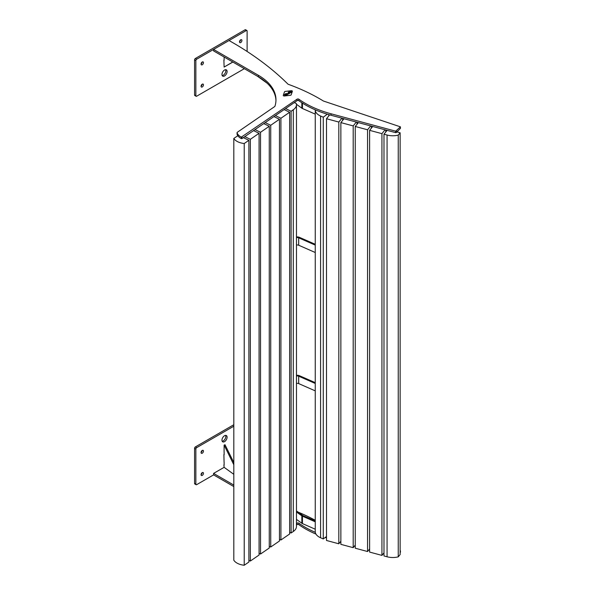 <?xml version="1.0" encoding="UTF-8"?>
<svg xmlns="http://www.w3.org/2000/svg" width="595" height="595" viewBox="0 0 595 595"><rect width="100%" height="100%" fill="white"/><g stroke="black" fill="none" stroke-linecap="round" stroke-linejoin="round"><path stroke-width="0.89" d="M323.554 101.068A1.131 0.654 180 0 1 323.316 100.964A176.708 102.02 0 0 0 288.3 84.311A1.131 0.654 180 0 1 287.928 84.088A354.032 204.397 0 0 0 235.449 44.216L229.045 40.52L213.59 49.445L258.356 75.282A60.147 34.726 180 0 1 275.968 99.841A60.147 34.726 180 0 1 274.927 106.274A1.131 0.654 180 0 1 274.682 106.572L237.323 132.276A1.131 0.654 0 0 0 237.063 132.7A1.131 0.654 0 0 0 237.078 132.826A13.596 7.847 0 0 0 240.804 136.85A13.596 7.847 0 0 0 241.325 137.133L297.069 99.194A1.131 0.654 180 0 1 298.824 99.209A90.619 52.315 0 0 0 305.287 103.359A90.619 52.315 0 0 0 331.065 113.786L395.682 131.183L400.428 126.847L323.554 101.068M237.078 132.826L237.078 134.306A13.596 7.847 0 0 0 240.804 138.33A13.596 7.847 0 0 0 241.325 138.613L241.325 137.133M298.824 99.209L298.824 100.689A90.619 52.315 0 0 0 305.287 104.839A90.619 52.315 0 0 0 331.065 115.266L395.682 132.663L395.682 131.183M213.59 49.445L213.59 50.917L258.356 76.762A60.147 34.726 180 0 1 275.954 100.577M396.27 131.071L396.27 132.551L400.368 128.453L400.368 126.973M241.972 137.103L241.972 138.583L297.069 100.674L297.069 99.194M396.27 132.551L395.682 132.663M298.824 100.689A1.131 0.654 0 0 0 297.069 100.674M241.972 138.583L241.325 138.613M315.253 114.128L302.438 108.506A3.399 1.964 180 0 1 302.089 108.327A3.399 1.964 180 0 1 301.844 108.171L296.459 104.296M232.771 61.992L224.122 67.056L223.891 60.088M224.122 67.056L232.861 62.051M267.11 83.181L257.546 76.301M397.676 132.12L397.676 131.145M397.2 131.993L397.2 131.621M224.531 75.959A3.622 2.09 120 0 0 226.896 72.761A3.622 2.09 120 0 0 226.345 69.86A3.622 2.09 120 0 0 224.531 70.039A3.622 2.09 120 0 0 222.166 73.23A3.622 2.09 120 0 0 222.716 76.138A3.622 2.09 120 0 0 224.531 75.959M222.195 75.565A3.622 2.09 120 0 0 223.251 75.215A3.622 2.09 120 0 0 225.587 69.689M202.263 86.959A1.696 0.982 120 0 0 203.371 85.464A1.696 0.982 120 0 0 203.111 84.103A1.696 0.982 120 0 0 202.263 84.185A1.696 0.982 120 0 0 201.155 85.687A1.696 0.982 120 0 0 201.415 87.049A1.696 0.982 120 0 0 202.263 86.959M201.065 86.171A1.696 0.982 120 0 0 202.181 84.237M240.707 42.572A1.696 0.982 120 0 0 241.823 41.07A1.696 0.982 120 0 0 241.563 39.709A1.696 0.982 120 0 0 240.707 39.798A1.696 0.982 120 0 0 239.599 41.293A1.696 0.982 120 0 0 239.859 42.654A1.696 0.982 120 0 0 240.707 42.572M239.51 41.776A1.696 0.982 120 0 0 240.625 39.843M202.263 64.766A1.696 0.982 120 0 0 203.371 63.271A1.696 0.982 120 0 0 203.111 61.91A1.696 0.982 120 0 0 202.263 61.992A1.696 0.982 120 0 0 201.155 63.486A1.696 0.982 120 0 0 201.415 64.848A1.696 0.982 120 0 0 202.263 64.766M201.065 63.977A1.696 0.982 120 0 0 202.181 62.044M247.118 51.475L247.118 31.007A1.131 0.654 120 0 0 246.88 30.486A1.131 0.654 120 0 0 246.315 30.546L196.655 59.217A1.131 0.654 120 0 0 195.859 60.601L194.572 59.864L194.572 95.007L195.859 95.75A1.131 0.654 120 0 0 196.09 96.271A1.131 0.654 120 0 0 196.655 96.212L244.344 68.678M195.859 60.601L195.859 95.75M246.315 30.546L245.036 29.809L195.376 58.474L196.655 59.217M196.09 96.271L194.81 95.527A1.131 0.654 -60 0 1 194.572 95.007M194.572 59.864A1.131 0.654 -60 0 1 195.376 58.474M245.036 29.809A1.131 0.654 -60 0 1 245.601 29.75L246.88 30.486M224.122 57.328L224.122 60.281M225.587 435.384A3.622 2.09 -60 0 1 223.251 440.91A3.622 2.09 -60 0 1 222.195 441.259M224.531 435.733A3.622 2.09 -60 0 1 226.345 435.555A3.622 2.09 -60 0 1 226.896 438.455A3.622 2.09 -60 0 1 224.531 441.654A3.622 2.09 -60 0 1 222.716 441.832A3.622 2.09 -60 0 1 222.166 438.924A3.622 2.09 -60 0 1 224.531 435.733M202.181 450.489A1.696 0.982 -60 0 1 201.065 452.423M202.263 450.437A1.696 0.982 -60 0 1 203.111 450.356A1.696 0.982 -60 0 1 203.371 451.717A1.696 0.982 -60 0 1 202.263 453.212A1.696 0.982 -60 0 1 201.415 453.293A1.696 0.982 -60 0 1 201.155 451.932A1.696 0.982 -60 0 1 202.263 450.437M202.181 472.683A1.696 0.982 -60 0 1 201.065 474.617M202.263 472.631A1.696 0.982 -60 0 1 203.111 472.549A1.696 0.982 -60 0 1 203.371 473.91A1.696 0.982 -60 0 1 202.263 475.405A1.696 0.982 -60 0 1 201.415 475.494A1.696 0.982 -60 0 1 201.155 474.133A1.696 0.982 -60 0 1 202.263 472.631M195.859 484.196A1.131 0.654 120 0 0 196.09 484.709L194.81 483.973A1.131 0.654 -60 0 1 194.572 483.452L195.859 484.196L195.859 449.046L194.572 448.31A1.131 0.654 -60 0 1 195.376 446.919L233.813 424.726M194.572 483.452L194.572 448.31M233.813 474.312L224.122 467.335L213.59 473.404L213.59 474.884L196.655 484.657A1.131 0.654 120 0 1 196.09 484.709M195.376 446.919L196.655 447.663L233.813 426.206M224.122 465.097L224.122 462.137M224.122 454.833L224.122 451.873M196.655 447.663A1.131 0.654 120 0 0 195.859 449.046M296.474 523.563L297.069 523.154A1.131 0.654 180 0 1 298.824 523.169L298.824 524.649A90.619 52.315 0 0 0 305.287 528.799A90.619 52.315 0 0 0 315.96 534.072M298.824 523.169A90.619 52.315 0 0 0 305.287 527.319A90.619 52.315 0 0 0 315.283 532.309M213.59 473.404L233.813 485.081M213.59 474.884L233.813 486.561M315.253 520.268A176.708 102.02 0 0 0 298.028 512.064M400.137 551.163L400.137 550.561M400.137 552.643L400.368 550.94M340.459 541.755L340.868 541.859M354.836 545.622L355.245 545.734M369.205 549.49L369.614 549.601M383.582 553.357L383.991 553.469M325.197 537.493A90.619 52.315 0 0 0 326.499 537.902M296.474 525.043L297.069 524.634L297.069 523.154M298.824 524.649A1.131 0.654 0 0 0 297.069 524.634M315.253 529.215L302.438 523.585A3.399 1.964 180 0 1 302.089 523.407A3.399 1.964 180 0 1 301.844 523.25L296.474 519.39M315.253 521.815L302.438 516.185A3.399 1.964 180 0 1 302.089 516.014A3.399 1.964 180 0 1 301.844 515.85L296.474 511.99M315.253 520.989L303.123 515.664A2.268 1.309 180 0 1 302.892 515.545A2.268 1.309 180 0 1 302.729 515.441L296.474 510.941M224.077 462.166L223.891 454.639M224.077 451.903L224.122 445.142L225.007 444.733L233.813 462.56M224.122 467.335L223.891 464.903M224.122 445.142L233.813 464.755M315.253 245.11L298.683 237.836A2.268 1.309 0 0 0 296.474 237.658M315.253 244.292L299.367 237.316A3.399 1.964 0 0 0 296.474 236.974M315.253 252.511L298.683 245.229A2.268 1.309 0 0 0 296.474 245.058M315.253 383.47L298.683 376.196A2.268 1.309 0 0 0 296.474 376.018M315.253 382.652L299.367 375.676A3.399 1.964 0 0 0 296.474 375.333M315.253 390.87L298.683 383.589A2.268 1.309 0 0 0 296.474 383.418M383.991 134.21L387.07 135.035L387.07 556.779L383.991 555.953L383.991 134.21L387.107 130.35M396.902 131.912L400.137 132.782L398.248 135.117L398.248 556.861L400.137 554.525L400.137 132.782M387.07 556.779A13.596 7.847 0 0 0 398.248 556.861M387.07 135.035A13.596 7.847 0 0 0 398.248 135.117M372.73 126.482L369.614 130.342L369.614 552.078L381.93 555.395L383.991 552.852M369.614 130.342L381.93 133.659L381.93 555.395M385.761 129.985L385.761 132.008M381.93 133.659L385.054 129.799M358.361 122.615L355.245 126.475L355.245 548.211L367.561 551.528L369.614 548.984M355.245 126.475L367.561 129.784L367.561 551.528M371.392 126.118L371.392 128.141M367.561 129.784L370.678 125.924M343.984 118.74L340.868 122.6L340.868 544.343L353.192 547.66L355.245 545.117M340.868 122.6L353.192 125.917L353.192 547.66M357.022 122.25L357.022 124.273M353.192 125.917L356.308 122.057M329.623 114.865L326.499 118.732L326.499 540.476L338.815 543.793L340.868 541.249M326.499 118.732L338.815 122.049L338.815 543.793M342.646 118.383L342.646 120.406M338.815 122.049L341.932 118.189M323.278 538.944L320.579 537.761L320.579 116.018L323.278 117.208L323.278 538.944L326.499 536.504M328.767 114.619L328.767 115.921M323.278 117.208L327.272 114.181M320.579 537.761A13.596 7.847 180 0 1 315.253 532.079L315.253 110.335L315.692 110.001M320.579 116.018A13.596 7.847 180 0 1 315.253 110.335M291.111 111.25L293.298 109.748L293.298 531.491L291.111 532.994L291.111 111.25L285.593 108.573M291.111 532.994L289.653 532.287M294.324 102.563L296.325 103.53A13.596 7.847 0 0 1 296.474 104.705L296.474 526.441A13.596 7.847 0 0 1 293.298 531.491M293.298 109.748A13.596 7.847 0 0 0 296.474 104.705M275.396 115.586L280.914 118.264L280.914 540.007L289.653 533.99L289.653 112.254L284.135 109.577M280.914 118.264L289.653 112.254M279.464 539.301L280.914 540.007M255.01 129.613L260.528 132.291L260.528 554.034L269.267 548.017L269.267 126.281L263.749 123.604M260.528 132.291L269.267 126.281M259.078 553.328L260.528 554.034M244.813 136.627L250.339 139.304L250.339 561.048L259.078 555.031L259.078 133.295L253.552 130.617M250.339 139.304L259.078 133.295M248.881 560.341L250.339 561.048M269.267 546.314L270.725 547.021L279.464 541.004L279.464 119.268L273.938 116.59M265.206 122.6L270.725 125.277L270.725 547.021M270.725 125.277L279.464 119.268M244.225 143.507A13.596 7.847 180 0 1 237.851 141.796A13.596 7.847 180 0 1 233.813 138.464L233.813 560.207A13.596 7.847 0 0 0 237.851 563.532A13.596 7.847 0 0 0 244.225 565.25L244.225 143.507L248.881 140.308L248.881 562.044L244.225 565.25M248.881 140.308L243.362 137.631M237.807 135.719L233.813 138.464M285.221 91.422A0.907 0.521 0 0 0 284.752 91.563A0.907 0.521 0 0 0 284.507 91.831L283.287 95.341A0.907 0.521 0 0 0 283.272 95.445A0.907 0.521 0 0 0 284.358 95.959L290.442 95.26A0.907 0.521 0 0 0 291.148 94.843L292.368 91.332A0.907 0.521 0 0 0 292.383 91.228A0.907 0.521 0 0 0 291.305 90.715L285.221 91.422M288.188 93.98L289.334 93.527L288.411 93.876L288.917 93.289L288.419 92.999L287.355 93.608L288.188 93.98M291.178 91.801L291.952 92.009L291.052 92.53L291.587 92.039L290.821 92.032M283.979 94.739L284.484 94.687L283.979 94.739M284.886 94.226L285.399 94.159M289.661 92.277L290.799 92.679L289.847 92.374L289.252 92.716L289.787 93.259L288.962 92.731L289.877 92.203M289.088 92.857L289.661 92.299M286.44 94.456L287.088 94.821L285.987 94.404L287.497 94.27L287.035 93.794L287.95 94.322L286.44 94.456L287.073 94.828M284.774 95.349L285.555 94.702L284.916 95.215L286.344 95.193L285.496 95.691L285.897 95.096L284.774 95.349M289.996 91.266L290.434 91.236M288.694 92.017L289.2 91.965L288.694 92.017M288.263 92.262L288.776 92.21L288.263 92.262M286.336 93.527L285.89 93.594M283.272 95.475L283.272 95.445A0.907 0.521 0 0 0 283.272 95.475A0.907 0.521 0 0 0 284.358 95.988L290.442 95.282A0.907 0.521 0 0 0 291.148 94.873L292.368 91.362A0.907 0.521 0 0 0 292.383 91.258A0.907 0.521 0 0 0 292.383 91.243L292.383 91.228M291.037 91.504L291.937 92.024M290.91 92.448L291.587 92.039M289.877 92.225L290.776 92.694M289.981 93.155L289.252 92.716M288.56 93.311L287.392 93.608M288.902 93.296L288.225 93.125M289.319 93.534L288.159 93.727M286.128 94.337L287.497 94.27M287.035 93.817L287.935 94.337M284.655 95.222L285.689 94.746M286.344 95.2L284.916 95.215M285.511 95.564L286.098 95.207M289.631 91.437L290.055 91.474M288.657 91.994L289.185 91.972M288.233 92.24L288.761 92.218M285.444 93.854L285.816 93.921M258.356 76.762L258.356 75.282M331.065 115.266L331.065 113.786M301.844 108.171L301.844 102.742M302.438 108.506L302.438 103.121M301.844 523.25L301.844 515.85M302.438 523.585L302.438 516.185M298.683 237.836L298.683 245.229M298.683 376.196L298.683 383.589M400.428 128.327L400.428 126.847M237.063 134.18L237.063 132.7M400.428 552.286L400.428 550.806"/></g></svg>
